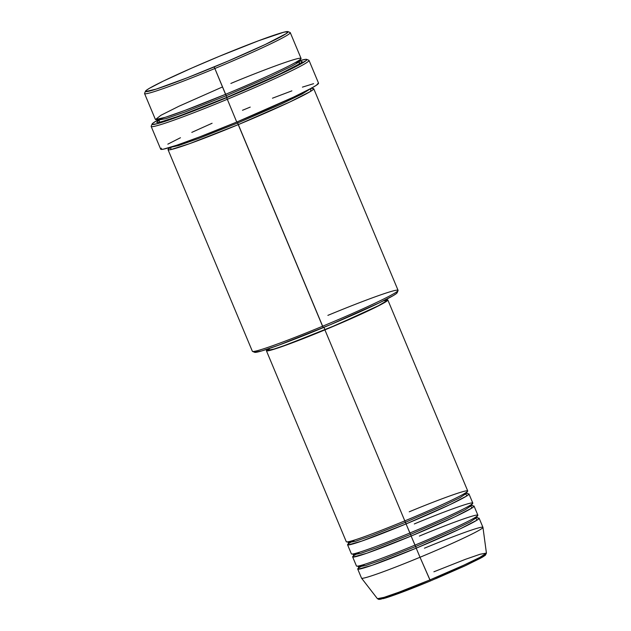 <?xml version="1.0" encoding="UTF-8"?>
<svg xmlns="http://www.w3.org/2000/svg" width="631" height="631" viewBox="0 0 631 631"><rect width="100%" height="100%" fill="white"/><g stroke="black" fill="none" stroke-linecap="round" stroke-linejoin="round"><path stroke-width="0.95" d="M433.891 571.796L465.433 559.318L480.152 554.231L486.422 553.095L479.875 557.394L463.793 565.187L429.924 579.921L430.445 580.938L466.112 565.344L481.603 557.63L484.718 554.641M402.239 514.746L404.802 520.875A65.805 3.329 -22.7 0 0 467.729 490.95L387.828 299.962A65.805 3.329 157.3 0 1 324.91 329.887L404.802 520.875L324.91 329.887L372.629 308.764L386.204 301.547L387.805 300.175L385.833 299.946M467.595 493.868A65.805 3.329 157.3 0 1 468.991 493.986A65.805 3.329 157.3 0 1 406.072 523.911L404.81 520.875L405.488 522.279L371.485 535.735L355.521 541.272L348.454 542.628L355.521 541.272L371.485 535.735L405.488 522.279L406.072 523.911L361.666 541.13L347.949 544.947L348.706 543.528L354.843 539.955M407.31 526.869L410.568 534.41L376.557 547.858L360.593 553.403L353.526 554.752L360.593 553.403L376.557 547.858L410.568 534.41L411.144 536.034L366.745 553.261L353.021 557.078L353.778 555.659L359.922 552.078M412.382 539L415.64 546.533L381.637 559.981L365.664 565.526L358.605 566.883L365.664 565.526L381.637 559.981L415.64 546.533L416.215 548.165L371.817 565.384L358.092 569.201L358.85 567.782L364.994 564.209M222.467 86.96L178.952 106.237L160.976 115.252L155.526 119.511L165.322 117.303L184.875 110.441L225.551 94.319A78.97 3.999 -22.7 0 0 301.058 58.415L290.276 32.646A78.97 3.999 157.3 0 1 214.769 68.55A78.97 3.999 -22.7 0 0 290.102 32.496L287.957 31.621A77.321 3.912 157.3 0 1 214.193 66.925L226.237 95.723L185.262 111.932L166.016 118.612L157.505 120.245L166.016 118.612L185.262 111.932L226.237 95.723L226.821 97.355L179.157 116.033L160.053 122.185L158.649 120.434M145.469 91.219L144.586 93.364A78.97 3.999 -22.7 0 0 214.769 68.55A78.97 3.999 157.3 0 1 144.57 93.593L155.352 119.362A78.97 3.999 -22.7 0 0 225.551 94.319L214.193 66.925A77.321 3.912 157.3 0 1 145.469 91.219A77.321 3.912 157.3 0 1 219.391 56.285L191.903 68.006L163.319 81.091L149.31 88.364L146.084 90.525L145.572 91.566L156.062 89.152L187.099 77.842L228.154 61.049L265.375 44.446L286.214 33.624L288.004 31.637L283.658 32.236L258.568 40.747L219.391 56.285A77.321 3.912 157.3 0 1 287.957 31.621M237.146 121.893L237.65 123.006L197.945 138.741L178.818 145.469L169.116 147.686L178.818 145.469L197.945 138.741L237.65 123.006L323.253 327.647A77.321 3.912 -22.7 0 0 397.175 292.705L398.058 290.56A78.97 3.999 157.3 0 1 322.567 326.243A78.97 3.999 -22.7 0 0 398.074 290.331L313.741 88.726A78.97 3.999 157.3 0 1 238.234 124.638L189.418 143.734L170.662 149.65L171.048 147.094M327.875 315.374A78.97 3.999 157.3 0 1 398.058 290.56M152.079 124.055A83.907 4.243 157.3 0 1 157.498 120.237L152.749 123.297L152.197 124.433L156.914 123.786L163.571 121.815L190.515 112.144L226.655 97.695A83.907 4.243 157.3 0 1 152.079 124.055L151.195 126.208A85.548 4.33 -22.7 0 0 227.231 99.319A85.548 4.33 -22.7 0 0 308.843 60.261L306.698 59.385A83.907 4.243 157.3 0 1 226.655 97.695L236.743 122.059A85.548 4.33 -22.7 0 0 318.545 83.158L309.032 60.418A85.548 4.33 157.3 0 1 227.231 99.319A85.548 4.33 157.3 0 1 151.18 126.452L160.692 149.184A85.548 4.33 -22.7 0 0 236.743 122.059L226.655 97.695L263.458 81.88L292.24 68.44L306.193 60.537L306.847 59.819L305.909 59.306L300.175 60.56A83.907 4.243 157.3 0 1 306.698 59.385M465.875 494.215L466.916 495.871L449.998 504.603L406.072 523.911A65.805 3.329 157.3 0 1 347.571 544.774L351.38 553.868A65.805 3.329 -22.7 0 0 409.874 533.006L406.072 523.911L409.874 533.006A65.805 3.329 -22.7 0 0 472.8 503.081L468.991 493.986M386.03 299.914A65.805 3.329 157.3 0 1 387.828 299.962M267.505 349.101L267.93 350.118A64.165 3.25 -22.7 0 0 324.965 329.768L323.955 327.355L324.965 329.768A64.165 3.25 -22.7 0 0 386.314 300.593L385.888 299.575M312.258 88.561A78.97 3.999 157.3 0 1 313.741 88.726M424.442 548.197A65.805 3.329 157.3 0 1 482.952 527.374A65.805 3.329 157.3 0 1 420.017 557.26L429.924 579.921A59.085 2.989 -22.7 0 0 486.422 553.095L485.365 555.233L482.005 557.418L465.473 565.644L430.445 580.938L420.017 557.26A65.805 3.329 -22.7 0 0 482.944 527.335L479.142 518.24A65.805 3.329 157.3 0 1 416.215 548.165L420.017 557.26L416.215 548.165A65.805 3.329 157.3 0 1 357.714 569.028A65.805 3.329 157.3 0 1 358.613 567.955M477.746 518.122A65.805 3.329 157.3 0 1 479.142 518.24M352.642 556.905L356.452 565.999A65.805 3.329 -22.7 0 0 414.946 545.129L411.144 536.034L414.946 545.129A65.805 3.329 -22.7 0 0 477.872 515.204L474.062 506.109A65.805 3.329 157.3 0 1 411.144 536.034A65.805 3.329 157.3 0 1 352.642 556.905A65.805 3.329 157.3 0 1 353.541 555.832M472.674 505.999A65.805 3.329 157.3 0 1 474.062 506.109M357.714 569.028L361.524 578.122A65.805 3.329 -22.7 0 0 420.017 557.26A65.805 3.329 157.3 0 1 361.547 578.162L377.425 598.693A59.085 2.989 -22.7 0 0 429.924 579.921L398.839 592.225L384.153 597.336L377.425 598.693L378.955 599.45L385.951 597.88C396.094 594.647 410.931 589.007 430.445 580.938L397.625 593.858L383.372 598.63L379.72 598.559M435.65 578.761L464.519 566.086L480.617 558.175M482.549 557.078L484.001 556.179M484.947 555.477L485.397 554.988M485.326 554.704L484.75 554.633M379.428 599.261L381.085 599.182M384.713 598.243L387.221 597.47M390.171 596.492L425.255 583.076M300.845 61.278L302.296 61.704L300.372 63.345L284.076 72.013L261.455 82.472L226.821 97.355L192.802 110.953L171.498 118.723L159.02 122.406L156.74 122.517L157.545 121.223M242.493 110.283L250.215 107.104M272.466 98.207L291.885 90.856M302.423 87.133L313.599 83.678M318.41 83.024L316.431 85.217L311.399 88.19L293.368 97.19L236.743 122.059L199.893 136.793L176.814 145.209L163.287 149.2L160.826 149.318L161.386 148.167M167.83 144.16L180.458 137.739M191.792 132.384L212.087 123.258M168.035 149.681L252.368 351.286A78.97 3.999 -22.7 0 0 322.567 326.243L238.234 124.638A78.97 3.999 157.3 0 1 168.035 149.681A78.97 3.999 157.3 0 1 168.958 148.506M397.065 292.358L396.56 293.407L393.334 295.56L379.326 302.833L330.258 324.72L278.61 345.204L261.747 350.923L254.64 352.287M254.545 351.909L255.145 351.246M268.033 349.164L266.511 350.852L268.404 350.765L278.807 347.689L324.91 329.887A65.805 3.329 157.3 0 1 266.408 350.749A65.805 3.329 157.3 0 1 267.639 349.432M383.545 300.758L386.211 300.49L385.793 301.358L378.284 305.79L336.552 324.894L287.917 344.345L273.925 349.085L268.025 350.221M267.954 349.905L269.989 348.257M266.408 350.749L346.301 541.745A65.805 3.329 -22.7 0 0 404.802 520.875C422.462 513.697 465.236 494.87 467.697 491.17C468.51 488.165 427.069 504.272 409.227 511.82M347.571 544.774A65.805 3.329 157.3 0 1 348.47 543.701M311.556 88.103L301.965 94.082L280.976 104.186L237.65 123.006L280.976 104.186L301.965 94.082L311.556 88.103M310.917 88.797L310.586 91.392L289.945 101.946L238.234 124.638L237.65 123.006M299.504 61.515L299.173 64.11L278.531 74.663L226.821 97.355L226.237 95.723L270.888 76.288L291.94 66.066L298.218 62.453L300.175 60.56L298.218 62.453L291.94 66.066L270.888 76.288L226.237 95.723L225.551 94.319C246.745 85.706 298.069 63.108 301.026 58.675C301.997 55.063 252.266 74.395 230.859 83.45M322.567 326.243A78.97 3.999 157.3 0 1 252.534 351.428L254.687 352.311A77.321 3.912 -22.7 0 0 323.253 327.647L322.567 326.243M476.019 518.469L477.06 520.118L460.149 528.857L416.215 548.165L415.64 546.533L452.687 530.411L470.158 521.924L476.989 517.357L470.158 521.924L452.687 530.411L415.64 546.533L414.953 545.129C432.614 537.951 475.38 519.124 477.841 515.424C478.653 512.419 437.212 528.526 419.37 536.074M470.947 506.346L471.988 507.994L455.077 516.734L411.144 536.034L410.568 534.41L447.616 518.28L465.086 509.793L471.917 505.234L465.086 509.793L447.616 518.28L410.568 534.41L409.882 532.998C427.534 525.82 470.308 506.993 472.769 503.301C473.581 500.288 432.14 516.403 414.299 523.951M405.488 522.279L442.544 506.157L460.015 497.67L466.845 493.103L460.015 497.67L442.544 506.157L405.488 522.279M347.484 541.8L348.454 542.628L348.359 543.898M352.555 553.923L353.526 554.752L353.439 556.021M357.627 566.054L358.605 566.883L358.511 568.152M156.606 119.448L157.505 120.245L157.434 121.436L162.482 118.163M170.133 147.717L168.848 148.719L168.919 147.528M482.952 527.374L486.422 553.095M311.588 87.851L312.479 88.64M300.238 59.369L300.175 60.56L301.066 61.357M299.457 61.562L295.198 62.65M477.083 516.087L476.989 517.357L477.959 518.185M472.012 503.956L471.917 505.234L472.879 506.054M466.932 491.833L466.845 493.103L467.808 493.931"/></g></svg>
